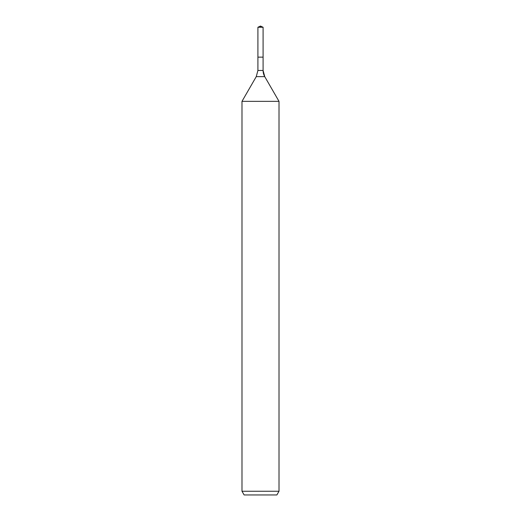 <?xml version="1.0" encoding="UTF-8"?>
<svg xmlns="http://www.w3.org/2000/svg" width="521" height="521" viewBox="0 0 521 521"><rect width="100%" height="100%" fill="white"/><g stroke="black" fill="none" stroke-linecap="round" stroke-linejoin="round"><path stroke-width="0.78" d="M241.991 491.251L279.009 491.251L276.872 494.95L244.128 494.95L241.991 491.251L241.991 101.348L256.254 76.639L257.908 70.472L257.908 57.147L263.092 57.147L263.092 27.261L260.5 26.05L263.092 27.261L257.908 27.261L257.908 57.147L263.092 57.147L263.092 27.261L260.5 26.05L260.5 27.261M241.991 101.348L279.009 101.348L264.746 76.639A12.341 12.341 0 0 1 263.092 70.472L263.092 27.261M279.009 491.251L279.009 101.348L279.009 491.251L276.872 494.95M256.254 76.639L264.746 76.639L279.009 101.348M257.908 70.472L263.092 70.472L263.092 57.147M264.746 76.639L263.092 70.472M260.5 26.05L257.908 27.261"/></g></svg>
